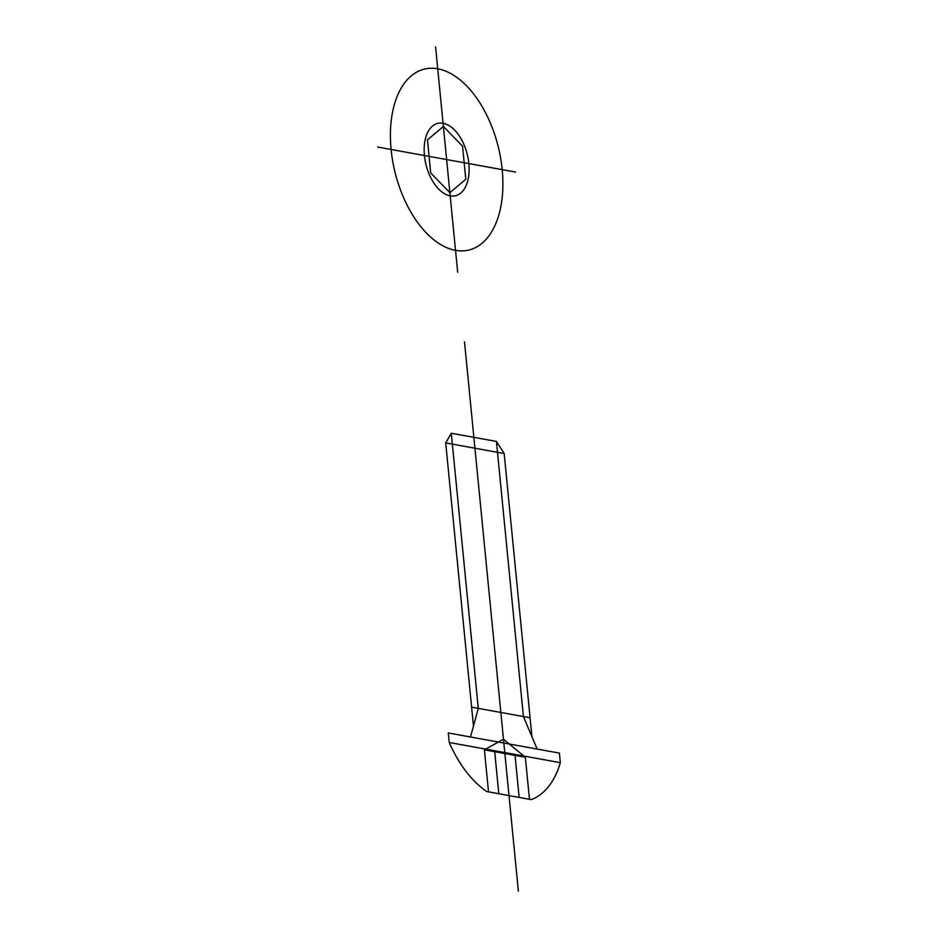 <?xml version="1.0" encoding="UTF-8"?>
<svg xmlns="http://www.w3.org/2000/svg" width="938" height="938" viewBox="0 0 938 938"><rect width="100%" height="100%" fill="white"/><g stroke="black" fill="none" stroke-linecap="round" stroke-linejoin="round"><path stroke-width="1.41" d="M457.674 272.219L446.629 159.554L515.595 172.076M435.584 46.9L446.629 159.554L377.662 147.043M427.47 139.832L430.706 172.92L449.877 192.653L465.799 179.287L462.551 146.199L443.393 126.466L427.47 139.832M437.729 68.802A93.155 53.161 -103.9 0 0 402.965 196.206A93.155 53.161 -103.9 0 0 499.192 213.665A93.155 53.161 -103.9 0 0 437.729 68.802M443.076 123.253A37.262 21.269 -103.9 0 0 429.17 174.222A37.262 21.269 -103.9 0 0 467.652 181.198A37.262 21.269 -103.9 0 0 443.076 123.253M518.362 891.1L464.498 341.807M496.437 441.435L523.416 716.562L531.94 736.705L504.175 453.535L496.437 441.435L451.295 433.239L478.274 708.366L470.513 736.987M531.94 736.705L537.181 749.075M451.295 433.239L445.702 442.924L473.467 726.094M530.087 717.769L471.603 707.158M504.175 453.535L445.702 442.924M488.522 791.86L484.407 749.825L503.471 739.214L525.339 757.259L529.466 799.282M484.407 749.825L525.339 757.259M498.817 793.724L494.701 751.69M519.171 797.417L515.044 755.383M449.22 742.497L560.338 762.664L559.4 753.108L448.282 732.953L449.22 742.497A101.972 58.203 -103.9 0 0 486.775 791.543L531.213 799.61A101.972 58.203 -103.9 0 0 560.338 762.664"/></g></svg>
